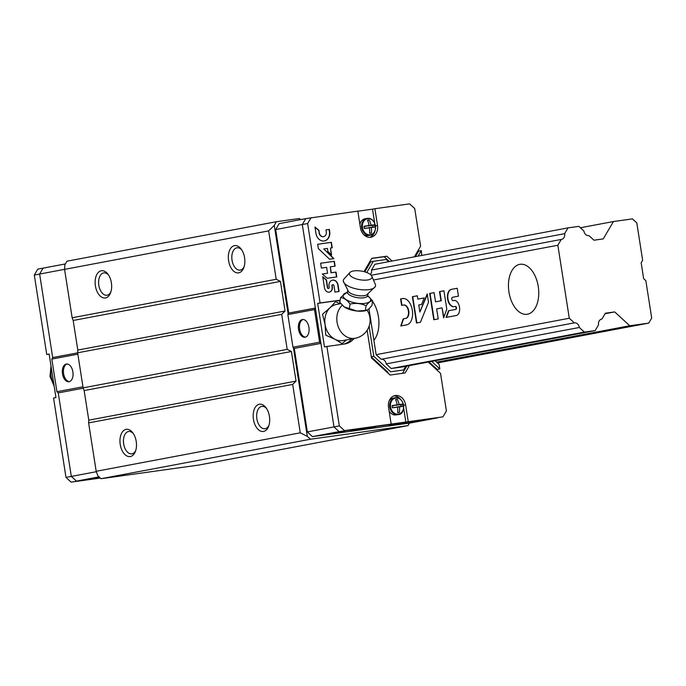 <?xml version="1.0" encoding="UTF-8"?>
<svg xmlns="http://www.w3.org/2000/svg" width="686" height="686" viewBox="0 0 686 686"><rect width="100%" height="100%" fill="white"/><g stroke="black" fill="none" stroke-linecap="round" stroke-linejoin="round"><path stroke-width="1.03" d="M636.797 222.899L642.653 260.286L641.17 262.807L643.657 278.67L645.843 280.677L651.7 318.064L648.742 323.106L629.765 325.756L614.69 311.916L605.369 313.219L601.974 319.007A5.179 4.176 -100.7 0 0 601.751 319.041A5.179 4.176 -100.7 0 0 598.578 324.795L595.182 330.583L584.361 332.101L579.336 327.488A5.179 4.176 -100.7 0 0 574.311 322.866L569.286 318.253L557.855 245.245L561.251 239.448A5.179 4.176 -100.7 0 0 561.474 239.414A5.179 4.176 -100.7 0 0 564.647 233.66L568.042 227.872L578.864 226.363L583.889 230.976A5.179 4.176 -100.7 0 0 588.914 235.59L593.939 240.203L603.26 238.9L613.447 221.535L632.423 218.885L636.797 222.899M370.431 274.563A5.179 4.176 79.3 0 0 371.495 270.07L374.89 264.281L568.042 227.872M371.495 270.07L564.647 233.66M580.39 227.761L613.447 221.535M437.454 362.937L648.742 323.106M436.622 362.165L629.765 325.756M605.069 313.725L614.69 311.916M601.519 319.093L601.974 319.007M579.336 327.488L386.192 363.897L391.217 368.511L402.039 366.993L595.182 330.583M391.217 368.511L584.361 332.101M386.192 363.897A5.179 4.176 79.3 0 0 381.167 359.275L574.311 322.866M368.982 308.949L376.142 354.662L569.286 318.253M372.584 301.42A25.236 14.903 82.1 0 1 373.896 340.359M527.508 314.205A25.236 14.903 82.1 0 1 527.097 314.274A25.236 14.903 82.1 0 1 508.849 291.344A25.236 14.903 82.1 0 1 520.117 264.29A25.236 14.903 82.1 0 1 538.313 286.868A25.236 14.903 82.1 0 1 527.508 314.205M373.458 279.999L557.855 245.245M458.445 296.163L457.21 288.266L451.319 289.381A8.755 5.171 -97.9 0 0 447.564 298.864A8.755 5.171 -97.9 0 0 453.883 306.693A8.755 5.171 -97.9 0 0 454.021 306.676L455.007 306.488A1.492 0.883 -97.9 0 1 455.032 306.488A1.492 0.883 -97.9 0 1 456.104 307.817A1.492 0.883 -97.9 0 1 455.47 309.429L448.515 310.741L446.072 317.429L456.413 315.474A7.615 4.493 -97.9 0 0 459.5 307.156A7.615 4.493 -97.9 0 0 454.063 300.442L453.077 300.631A1.698 1.003 -97.9 0 0 453.077 300.631A1.698 1.003 -97.9 0 1 451.825 299.113A1.698 1.003 -97.9 0 1 452.554 297.278L458.445 296.163M446.8 309.154L443.919 290.77L439.503 291.61L440.944 300.802L435.541 301.823L434.101 292.622L429.676 293.462L433.792 319.745L438.217 318.913L436.648 308.88L442.041 307.86L443.619 317.892L446.8 309.154M420.424 322.266L428.527 302.286L427.215 293.925L419.866 312.044L418.76 304.987L421.59 304.455L424.231 297.93L417.851 299.139L417.328 295.786L412.38 296.721L416.496 323.003L420.424 322.266M400.77 325.97L406.661 324.855A13.308 7.855 -97.9 0 0 412.363 310.441A13.308 7.855 -97.9 0 0 402.768 298.539A13.308 7.855 -97.9 0 0 402.545 298.573L400.581 298.942L401.593 305.407L403.557 305.038A6.774 3.996 -97.9 0 1 408.384 311.007A6.774 3.996 -97.9 0 1 405.658 318.407L403.197 318.87L400.77 325.97M284.63 291.593L285.359 291.456M371.203 275.275L561.251 239.448M405.658 318.407L403.565 318.819L401.139 325.901M406.018 318.355A6.774 3.996 -97.9 0 0 408.753 310.955A6.774 3.996 -97.9 0 0 403.925 304.987L403.557 305.038M402.948 298.513A13.308 7.855 -97.9 0 0 402.914 298.521L400.95 298.89L401.962 305.339M417.328 295.803L412.74 296.669L416.856 322.935M424.222 297.956L417.851 299.139M427.309 294.534L419.866 312.044M442.041 307.86L443.876 317.172M434.101 292.639L430.045 293.411L434.152 319.676M443.928 290.787L439.863 291.559L441.304 300.751L435.541 301.823M454.243 300.425L453.446 300.579M455.058 306.479L455.375 306.436A1.492 0.883 -97.9 0 1 455.401 306.436A1.492 0.883 -97.9 0 1 456.473 307.765A1.492 0.883 -97.9 0 1 455.838 309.377L448.884 310.689L446.449 317.361M457.21 288.283L451.68 289.329A8.755 5.171 -97.9 0 0 447.915 298.659A8.755 5.171 -97.9 0 0 454.063 306.668M409.439 423.099L407.956 425.62L198.563 465.091L101.048 478.708L97.901 475.81L96.186 471.291L300.262 432.823L307.302 436.339L293.402 347.605M101.048 478.708L310.449 439.229L307.302 436.339M130.357 456.542A13.763 8.129 82.1 0 1 120.067 438.723A13.763 8.129 82.1 0 1 132.818 432.832A13.763 8.129 82.1 0 1 135.416 451.422A13.763 8.129 82.1 0 1 130.357 456.542M263.561 431.434A13.763 8.129 82.1 0 1 253.271 413.615A13.763 8.129 82.1 0 1 266.022 407.724A13.763 8.129 82.1 0 1 268.62 426.306A13.763 8.129 82.1 0 1 263.561 431.434M96.186 471.291L88.614 422.893L292.682 384.426L300.262 432.823M88.614 422.893L88.786 420.166L296.052 381.099L292.682 384.426M88.786 420.166L84.146 390.557L291.413 351.489L296.052 381.099M84.146 390.557L83.117 387.847L287.194 349.38L291.413 351.489M83.117 387.847L77.638 352.801L281.706 314.334L287.194 349.38M77.638 352.801L77.81 350.074L285.076 311.007L281.706 314.334M77.81 350.074L73.17 320.473L280.437 281.406L285.076 311.007M73.17 320.473L72.15 317.764L276.218 279.288L280.437 281.406M238.728 272.831A13.763 8.129 82.1 0 1 228.438 255.003A13.763 8.129 82.1 0 1 241.189 249.121A13.763 8.129 82.1 0 1 243.779 267.703A13.763 8.129 82.1 0 1 238.728 272.831M105.524 297.938A13.763 8.129 82.1 0 1 95.234 280.12A13.763 8.129 82.1 0 1 107.985 274.228A13.763 8.129 82.1 0 1 110.575 292.811A13.763 8.129 82.1 0 1 105.524 297.938M72.15 317.764L64.57 269.366L268.638 230.89L276.218 279.288M288.154 314.077L274.263 225.351L268.638 230.89M274.263 225.351L276.389 221.715L299.422 218.5L300.614 219.597M64.57 269.366L64.861 264.822L66.988 261.186L276.389 221.715M407.956 425.62L310.449 439.229M110.909 291.833A11.276 6.663 82.1 0 1 107.119 295.203A11.276 6.663 82.1 0 1 106.939 295.237A11.276 6.663 82.1 0 1 98.784 284.99A11.276 6.663 82.1 0 1 103.818 272.891A11.276 6.663 82.1 0 1 108.568 275.077M244.113 266.725A11.276 6.663 82.1 0 1 240.323 270.095A11.276 6.663 82.1 0 1 240.143 270.13A11.276 6.663 82.1 0 1 231.988 259.874A11.276 6.663 82.1 0 1 237.022 247.783A11.276 6.663 82.1 0 1 241.781 249.97M268.955 425.329A11.276 6.663 82.1 0 1 265.165 428.699A11.276 6.663 82.1 0 1 264.976 428.733A11.276 6.663 82.1 0 1 256.821 418.486A11.276 6.663 82.1 0 1 261.863 406.386A11.276 6.663 82.1 0 1 266.614 408.573M135.751 450.436A11.276 6.663 82.1 0 1 131.961 453.815A11.276 6.663 82.1 0 1 131.772 453.84A11.276 6.663 82.1 0 1 123.617 443.593A11.276 6.663 82.1 0 1 128.651 431.503A11.276 6.663 82.1 0 1 133.41 433.689M100.336 478.056L71.112 482.129L100.096 477.825L76.446 481.126L71.318 476.418L58.241 392.906L56.929 391.706L51.819 359.078L52.702 357.56L39.625 274.048L43.089 268.14L65.376 263.939M77.647 352.861L52.702 357.56L39.625 274.048L64.57 269.349M99.77 477.533L89.737 478.905L99.393 477.182M71.112 482.129L65.993 477.43L71.318 476.418L76.446 481.126L99.05 476.864M83.255 388.19L58.241 392.906L71.318 476.418L96.349 471.702M56.929 391.706L82.955 386.793M69.08 381.716A8.944 5.282 82.1 0 1 68.934 381.742A8.944 5.282 82.1 0 1 62.46 373.604A8.944 5.282 82.1 0 1 66.456 364.017A8.944 5.282 82.1 0 1 72.905 372.026A8.944 5.282 82.1 0 1 69.08 381.716M51.819 359.078L77.844 354.165M69.475 381.613A8.944 5.282 82.1 0 1 63.566 373.458A8.944 5.282 82.1 0 1 67.014 363.992M65.993 477.43L53.551 397.991L55.952 397.537L49.135 354.036L46.742 354.49L49.152 354.148M46.742 354.49L34.3 275.052L37.764 269.144L43.089 268.14L39.625 274.048L34.3 275.052M375.542 225.908L377.532 225.531A10.684 8.618 79.3 0 1 370.972 237.219A10.684 8.618 79.3 0 1 360.459 227.915L357.826 211.099L305.767 218.628L302.303 224.528L315.389 308.048L314.497 309.558L319.607 342.185L320.919 343.394L333.996 426.906L339.124 431.614L437.617 417.86L410.983 422.876L312.482 436.63L307.354 431.923L294.277 348.411L292.965 347.21L287.854 314.582L288.746 313.065L275.669 229.553L279.133 223.645L305.767 218.628L302.303 224.528L275.669 229.553M311.101 217.616L307.637 223.525L302.303 224.528L333.996 426.906L339.124 431.614L312.482 436.63M340.007 301.068A22.021 17.767 79.3 0 0 335.283 300.957L317.678 303.409L324.487 346.919L326.888 346.464L339.33 425.903L307.354 431.923M345.135 431.04L331.106 433.398L345.135 431.04M375.328 427.292L360.827 429.513L375.302 427.138M404.448 423.425L422.499 420.329L404.388 423.056M388.868 425.603L405.915 422.645L388.868 425.603M350.375 430.799L374.736 427.001L350.375 430.799M315.389 308.048L288.746 313.065M314.497 309.558L287.854 314.582M302.346 319.547A8.944 5.282 82.1 0 1 302.492 319.522A8.944 5.282 82.1 0 1 308.966 327.651A8.944 5.282 82.1 0 1 304.97 337.246A8.944 5.282 82.1 0 1 298.521 329.237A8.944 5.282 82.1 0 1 302.346 319.547M319.607 342.185L292.965 347.21M320.919 343.394L294.277 348.411M305.51 337.118A8.944 5.282 82.1 0 1 299.602 328.963A8.944 5.282 82.1 0 1 303.049 319.496M437.316 370.38L437.162 369.402L439.829 368.905L431.674 361.411M439.829 368.905L439.134 364.48L435.087 360.767M376.142 354.662L381.167 359.275M418.066 256.144L421.307 250.622L421.761 255.449M366.761 272.548L373.356 261.297L386.278 259.497L388.662 261.683M405.735 366.298L403.574 369.977L390.651 371.778L373.81 356.317L369.094 326.21M339.33 425.903L344.449 430.602L442.95 416.856L446.415 410.948L440.523 373.321L428.253 362.054M415.399 256.641L418.64 251.119L418.451 249.893M418.64 251.119L421.307 250.622M414.37 256.838L420.612 246.197L414.721 208.57L409.593 203.871L374.899 208.716L377.532 225.531M367.139 330.232L371.486 357.963L390.094 375.053L405.117 372.961L409.431 365.604M392.083 261.04L386.835 256.221L371.812 258.322L364 271.656M307.637 223.525L320.079 302.963L337.675 300.502A22.021 17.767 79.3 0 1 340.127 300.374M326.888 346.464L344.492 344.003A22.021 17.767 79.3 0 0 345.161 343.9A22.021 17.767 79.3 0 0 354.13 338.472M408.247 421.701L405.615 404.877A10.684 8.618 79.3 0 0 395.102 395.573A10.684 8.618 79.3 0 0 388.542 407.261L391.174 424.085M334.957 292.082L339.081 291.507L338.069 285.042A5.642 4.553 79.3 0 0 332.513 280.128A5.642 4.553 79.3 0 0 329.04 286.302L329.211 287.383A0.96 0.772 79.3 0 1 327.676 287.597L326.485 279.974L322.746 276.69L324.521 288.034A4.913 3.962 79.3 0 0 329.323 292.142A4.913 3.962 79.3 0 0 332.367 286.945L332.195 285.865A1.098 0.883 79.3 0 1 333.945 285.616L334.957 292.082M327.205 278.267L336.8 276.93L336.037 272.085L331.235 272.754L330.309 266.828L335.111 266.159L334.348 261.306L320.636 263.218L321.391 268.072L326.63 267.343L327.556 273.268L322.326 273.997L327.205 278.267M318.338 248.555L329.563 259.222L333.928 258.613L323.749 248.941L327.428 248.426L327.917 251.53L331.578 255.003L330.481 248.006L332.23 247.757L331.381 242.33L317.661 244.25L318.338 248.555M314.96 226.997L315.972 233.463A8.584 6.92 79.3 0 0 324.427 240.94A8.584 6.92 79.3 0 0 329.692 231.551L329.357 229.398L325.979 229.87L326.322 232.022A4.365 3.524 79.3 0 1 323.612 236.636A4.365 3.524 79.3 0 1 319.342 233L318.921 230.307L314.96 226.997M344.449 430.602L442.95 416.856M374.667 223.019L372.498 209.161L357.843 211.211M372.498 209.161L374.899 208.716M317.678 303.409L320.079 302.963M400.933 399.758A10.684 8.618 79.3 0 0 393.918 395.908M405.855 422.147L403.651 408.084M369.754 237.339A10.684 8.618 79.3 0 0 374.882 231.199M343.883 344.089A22.021 17.767 79.3 0 0 351.738 338.918M319.342 233L318.656 230.359L315.011 227.315M319.076 233.043A4.365 3.524 79.3 0 0 323.346 236.687A4.365 3.524 79.3 0 0 323.483 236.653M324.289 240.966A8.584 6.92 79.3 0 0 329.426 231.602L329.091 229.45L325.987 229.879M331.964 247.792L331.115 242.381L317.669 244.259M331.252 254.703L330.481 248.006M333.653 258.648L323.749 248.941M327.556 273.268L322.334 274.006M334.845 266.194L334.082 261.357L320.636 263.235M336.526 276.973L335.771 272.128L330.969 272.805L330.309 266.828M332.736 284.699A1.098 0.883 79.3 0 0 331.93 285.908L332.195 285.865M329.194 292.159A4.913 3.962 79.3 0 0 332.101 286.988L331.93 285.908M328.483 288.446A0.96 0.772 79.3 0 1 327.411 287.648L326.219 280.025L322.797 277.024M338.815 291.55L337.804 285.093A5.642 4.553 79.3 0 0 332.376 280.154M437.162 369.402L429.007 361.916M390.651 371.778L403.574 369.977M371.298 356.789L373.81 356.317M387.993 372.284L371.332 356.986M364.789 271.87L370.689 261.803L373.356 261.297M389.416 261.546L384.169 256.727L386.835 256.221M384.169 256.727L371.735 258.459M402.536 373.321L406.764 366.11M371.298 233.077A15.521 10.221 -97.8 0 0 371.392 227.538A15.521 0.737 -5.9 0 0 374.882 226.963A14.56 9.587 -97.8 0 0 374.547 224.845A15.521 1.441 168.1 0 0 371.023 225.171A15.521 10.221 -97.8 0 0 369.248 219.983A14.56 1.355 168.1 0 0 367.533 220.223A15.521 8.035 81.9 0 1 369.102 225.437A15.521 1.441 168.1 0 0 363.949 226.329A14.56 7.537 81.9 0 1 364.283 228.447A15.521 0.737 -5.9 0 0 369.471 227.803A15.521 8.035 81.9 0 1 369.583 233.317A14.56 0.695 -5.9 0 0 370.466 233.197A14.56 0.695 -5.9 0 0 371.298 233.077L369.591 233.154M374.796 231.122A8.549 6.894 -100.7 0 1 370.123 235.212L368.185 235.572A8.549 6.894 -100.7 0 1 367.919 235.615A8.549 6.894 -100.7 0 1 363.657 234.569M359.893 224.288A8.549 6.894 -100.7 0 1 365.012 218.783L366.959 218.414A8.549 6.894 -100.7 0 1 372.798 220.523M371.392 227.538L368.614 227.675L373.055 227.057L372.798 225.411L368.313 225.737M374.882 226.963L373.055 227.057M374.547 224.845L372.798 225.411M371.023 225.171L368.356 226.028M369.248 219.983L367.645 220.498M369.102 225.437L364.009 226.637M369.471 227.803L364.257 228.284M399.381 412.415A15.521 10.221 -97.8 0 0 399.475 406.884A15.521 0.737 -5.9 0 0 402.965 406.309A14.56 9.587 -97.8 0 0 402.631 404.191A15.521 1.441 168.1 0 0 399.106 404.517A15.521 10.221 -97.8 0 0 397.331 399.321A14.56 1.355 168.1 0 0 395.616 399.561A15.521 8.035 81.9 0 1 397.185 404.783A15.521 1.441 168.1 0 0 392.032 405.666A14.56 7.537 81.9 0 1 392.366 407.793A15.521 0.737 -5.9 0 0 397.563 407.15A15.521 8.035 81.9 0 1 397.666 412.655A14.56 0.695 -5.9 0 0 398.549 412.535A14.56 0.695 -5.9 0 0 399.381 412.415L397.674 412.5M402.879 410.468A8.549 6.894 -100.7 0 1 398.206 414.55L396.268 414.919A8.549 6.894 -100.7 0 1 396.002 414.961A8.549 6.894 -100.7 0 1 389.151 411.12M389.254 400.701A8.549 6.894 -100.7 0 1 393.095 398.12L395.042 397.76A8.549 6.894 -100.7 0 1 400.881 399.861M399.475 406.884L396.697 407.021L401.139 406.404L400.881 404.757L396.397 405.083M402.965 406.309L401.139 406.404M402.631 404.191L400.881 404.757M399.106 404.517L396.439 405.375M397.331 399.321L395.728 399.835M397.185 404.783L392.092 405.983M397.563 407.15L392.349 407.63M365.286 310.501L368.331 309.472L371.855 305.664L372.661 300.94C370.809 300.708 368.622 302.32 366.101 305.767L365.286 310.501L357.037 311.05A14.132 5.419 9.7 0 0 366.247 310.475L366.753 310.321M343.592 306.445A14.132 5.419 9.7 0 0 343.832 306.625A14.132 5.419 9.7 0 0 344.286 306.959L357.037 311.05A14.132 5.419 9.7 0 1 344.286 306.959L339.793 302.312L340.608 297.578L346.327 292.733A14.003 5.377 9.7 0 0 346.962 300.116A14.003 5.377 9.7 0 0 365.475 303.298A14.003 5.377 9.7 0 0 368.536 296.549A14.003 5.377 9.7 0 0 367.739 295.992M343.832 306.625L344.286 306.959M346.567 339.896L342.074 343.617L334.879 339.227L325.773 335.197L325.087 324.555L322.489 314.265L329.957 307.834L335.523 301.754L340.299 303.726M342.28 305.261A18.351 14.809 -100.7 0 0 337.075 322.291A18.351 14.809 -100.7 0 0 354.576 338.37A18.351 14.809 -100.7 0 0 355.142 338.284L343.154 340.539A18.351 14.809 -100.7 0 1 334.879 339.227A18.351 14.809 -100.7 0 1 325.087 324.555A18.351 14.809 -100.7 0 1 329.957 307.834A18.351 14.809 -100.7 0 1 336.354 304.473L340.813 303.632M368.536 296.549L372.661 300.94M366.101 305.767C361.11 303.392 355.768 302.826 350.074 304.087L349.26 308.82M350.074 304.087C347.236 300.099 344.08 297.93 340.608 297.578M354.07 270.867A11.473 4.399 9.7 0 0 349.929 272.514A11.473 4.399 9.7 0 0 359.979 279.777A11.473 4.399 9.7 0 0 371.881 276.286A11.473 4.399 9.7 0 0 354.07 270.867M349.929 272.514L344.029 278.953A16.344 6.268 9.7 0 0 343.292 281.149A16.344 6.268 9.7 0 0 358.349 289.303A16.344 6.268 9.7 0 0 375.259 286.645A16.344 6.268 9.7 0 0 375.302 284.33L371.881 276.286M343.292 281.149L348.694 291.936A10.324 3.962 9.7 0 0 357.277 295.503A10.324 3.962 9.7 0 0 366.564 295.006L375.259 286.645M347.262 292.476A14.003 5.377 9.7 0 0 346.327 292.733M53.825 383.963A18.814 15.178 -100.7 0 1 51.321 367.996M403.625 405.255L405.615 404.877M335.283 300.957L337.675 300.502M370.217 234.775A8.138 6.568 -100.7 0 1 362.697 223.499A8.138 6.568 -100.7 0 1 373.964 221.93A8.138 6.568 -100.7 0 1 370.217 234.775M369.865 235.255A8.549 6.894 -100.7 0 1 361.736 227.924A8.549 6.894 -100.7 0 1 366.959 218.414C377.051 216.81 378.106 235.572 370.123 235.212A8.549 6.894 -100.7 0 1 369.865 235.255M398.309 414.112A8.138 6.568 -100.7 0 1 390.78 402.845A8.138 6.568 -100.7 0 1 402.047 401.267A8.138 6.568 -100.7 0 1 398.309 414.112M397.949 414.593A8.549 6.894 -100.7 0 1 389.82 407.27A8.549 6.894 -100.7 0 1 395.042 397.76C405.134 396.156 406.189 414.91 398.206 414.55A8.549 6.894 -100.7 0 1 397.949 414.593M347.622 290.77L347.416 291.944A10.324 3.962 9.7 0 0 356.926 297.595A10.324 3.962 9.7 0 0 367.765 295.434L367.97 294.26M50.996 365.93L49.992 376.451L54.177 386.201M355.142 338.284A18.351 18.351 0 0 0 367.096 310.192M347.416 291.944L346.859 293.068L347.493 292.768M367.765 295.434L367.919 296.686L367.422 296.189"/></g></svg>
